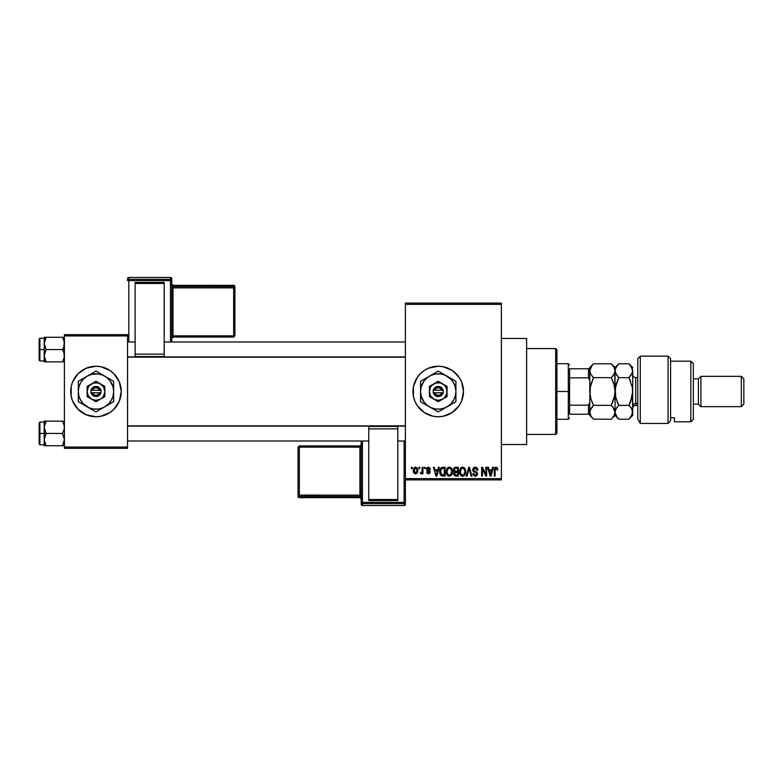 <?xml version="1.0" encoding="UTF-8"?>
<svg xmlns="http://www.w3.org/2000/svg" width="783" height="783" viewBox="0 0 783 783"><rect width="100%" height="100%" fill="white"/><g stroke="black" fill="none" stroke-linecap="round" stroke-linejoin="round"><path stroke-width="1.17" d="M428.585 414.843A25.262 25.262 0 0 0 438.216 416.762A25.262 25.262 0 0 1 412.974 391.5A25.262 25.262 0 0 1 438.226 366.238A25.262 25.262 0 0 0 428.585 368.157M428.546 368.176A25.262 25.262 0 0 0 413.453 386.557L417.222 377.465L420.363 373.638L424.19 370.496L428.565 368.167L438.226 366.238L443.158 366.728L452.261 370.496L459.229 377.465L461.559 381.83L463.487 391.5L461.559 401.17L459.229 405.535L452.261 412.504L443.158 416.272L438.226 416.762L433.302 416.272L424.19 412.504A25.262 25.262 0 0 0 428.546 414.824M413.453 386.587A25.262 25.262 0 0 0 413.453 396.413M413.453 396.443A25.262 25.262 0 0 0 424.18 412.494L417.222 405.535L414.892 401.17L413.453 396.423L413.453 386.577M501.374 444.538L526.626 444.538L526.626 338.462L501.374 338.462L526.626 338.462L526.626 444.538L501.374 444.538M72.643 381.84A25.262 25.262 0 0 0 71.204 386.567L72.643 381.83L78.124 373.638L86.316 368.167L95.976 366.238L100.909 366.728L110.012 370.496L113.838 373.638L119.319 381.83L121.238 391.5L119.319 401.17L113.838 409.362L110.012 412.504L100.909 416.272L95.976 416.762L86.316 414.833L78.124 409.362A25.262 25.262 0 0 0 95.966 416.762A25.262 25.262 0 0 1 70.724 391.5A25.262 25.262 0 0 1 95.976 366.238A25.262 25.262 0 0 0 72.653 381.83M78.124 409.362L72.643 401.17L71.204 396.423L71.204 386.577A25.262 25.262 0 0 0 72.643 401.16M405.388 304.362L405.388 478.638L501.374 478.638L501.374 304.362L405.388 304.362L405.388 303.099L501.374 303.099L501.374 304.362L501.374 303.099L405.388 303.099L405.388 479.901L501.374 479.901L501.374 304.362L405.388 304.362M418.944 468.537L418.944 467.275L419.747 467.275L419.747 468.537L418.944 468.537L419.747 468.537L419.747 467.275L418.944 467.275L419.747 467.275L419.747 468.537L418.944 468.537L418.944 467.275L418.944 468.537M422.086 472.863L421.195 473.823L420.432 473.47L420.657 472.56L422.008 471.924L422.154 467.275L422.957 467.275L422.957 473.705L422.154 473.705L422.154 472.678L421.391 473.784L420.432 473.47L420.657 472.56L421.88 472.247L422.154 470.603L422.008 471.924L420.657 472.56L420.432 473.47L421.195 473.823L422.154 472.678L422.154 473.705L422.957 473.705L422.957 467.275L422.154 467.275L422.957 467.275L422.957 473.705L422.154 473.705M424.455 468.537L424.455 467.275L425.257 467.275L425.257 468.537L424.455 468.537L425.257 468.537L425.257 467.275L424.455 467.275L425.257 467.275L425.257 468.537L424.455 468.537L424.455 467.275L424.455 468.537M426.52 469.232L427.675 467.294L429.984 467.921L430.425 469.223L429.613 469.34L428.409 468.077L427.322 469.076L430.161 471.239L429.534 473.549L428.125 473.793L426.931 473.03L426.627 471.983L428.467 472.903L429.505 472.12L426.98 470.603L426.52 469.232L429.505 472.12L428.467 472.903L426.627 471.983L428.497 473.823L430.307 471.983L427.322 469.076L428.409 468.077L429.613 469.34L430.425 469.223L428.458 467.157L426.52 469.232M438.421 467.275L437.726 469.917L438.421 467.275L439.263 467.275L436.816 476.113L435.974 476.113L433.41 467.275L434.242 467.275L434.947 469.917L437.726 469.917L434.947 469.917L434.242 467.275L433.41 467.275L435.974 476.113L436.816 476.113L439.263 467.275L438.421 467.275L439.263 467.275L436.816 476.113L435.974 476.113L433.41 467.275L434.242 467.275M449.364 467.157L451.243 467.989L452.28 470.006L451.634 474.938L448.982 476.201L446.574 473.842L446.682 469.242L447.749 467.725L449.364 467.157L447.064 468.508L446.261 471.689C446.124 474.136 447.162 475.653 449.354 476.23C451.605 475.633 452.643 474.087 452.466 471.581L451.674 468.547L449.54 467.167M462.215 467.177L463.908 467.539L465.239 469.252L465.66 471.963L465.043 474.606L463.644 475.995L462.176 476.201L459.778 473.842L459.885 469.242L460.952 467.725L462.567 467.157L460.267 468.508L459.464 471.689C459.327 474.136 460.365 475.653 462.557 476.23C464.808 475.633 465.846 474.087 465.67 471.581L465.004 468.772M496.442 467.197L497.411 467.901L497.812 469.917L497.009 470.025L496.324 468.244L495.218 468.723L495.062 476.113L494.259 476.113L494.543 468.175L496.079 467.157L494.259 470.113L494.259 476.113L495.062 476.113L495.169 468.86L496.04 468.195L497.009 470.025L497.812 469.917L497.332 467.784L496.079 467.157L497.332 467.784M492.605 467.275L491.91 469.917L492.605 467.275L493.447 467.275L491.01 476.113L490.158 476.113L487.594 467.275L488.435 467.275L489.13 469.917L491.91 469.917L489.13 469.917L488.435 467.275L487.594 467.275L490.158 476.113L491.01 476.113L493.447 467.275L492.605 467.275L493.447 467.275L491.01 476.113L490.158 476.113L487.594 467.275L488.435 467.275M485.871 467.275L485.871 474.351L485.871 467.275L486.674 467.275L486.674 476.113L485.822 476.113L482.426 469.027L482.426 476.113L481.623 476.113L481.623 467.275L482.485 467.275L485.871 474.351L482.485 467.275L481.623 467.275L481.623 476.113L482.426 476.113L482.426 469.027L485.822 476.113L486.674 476.113L486.674 467.275L485.871 467.275L486.674 467.275L486.674 476.113L485.822 476.113M475.173 467.157L472.668 469.722L473.735 467.549L476.759 467.647L477.836 470.143L477.033 470.26L476.514 468.802L475.301 468.205L473.94 468.577L473.48 469.888L474.136 470.896L477.023 472.178L477.571 474.273L476.24 476.074L473.529 475.457L472.903 473.588L473.705 473.47L474.244 474.85L475.438 475.193L476.495 474.713L476.788 473.539L476.279 472.658L473.353 471.474L472.668 469.722L473.891 471.826L476.553 472.873L476.808 473.774L475.291 475.193L473.705 473.47L472.903 473.588L475.32 476.23L477.61 473.803L473.47 469.702L475.105 468.195L477.033 470.26L477.836 470.143C477.796 468.342 476.916 467.343 475.173 467.157L475.457 467.167M468.997 469.007L467.04 476.113L466.208 476.113L468.723 467.275L469.516 467.275L471.895 476.113L471.063 476.113L469.164 468.312L467.04 476.113L466.208 476.113L467.04 476.113L469.164 468.312L471.063 476.113L471.895 476.113L469.516 467.275L468.723 467.275L469.516 467.275L471.895 476.113L471.063 476.113L469.32 469.007M455.833 467.275C454.218 467.343 453.396 468.205 453.386 469.869L454.58 467.49L458.319 467.275L458.319 476.113L454.209 475.526L453.621 473.627L454.483 472.041L453.386 469.869L454.483 472.041L453.611 473.891L455.823 476.113L458.319 476.113L458.319 467.275L455.833 467.275L458.319 467.275L458.319 476.113L455.823 476.113M440.33 468.704L442.757 467.275C440.526 467.735 439.508 469.232 439.723 471.738L440.976 467.833L445.116 467.275L445.116 476.113L441.064 475.653L439.723 472.051L441.592 475.947L445.116 476.113L445.116 467.275L442.757 467.275L445.116 467.275L445.116 476.113M414.09 473.138L413.316 470.554L414.05 467.862L416.106 467.236L417.564 468.831L417.545 472.227L416.106 473.744L414.09 473.147L413.316 470.554C413.199 472.335 413.943 473.421 415.548 473.823C417.182 473.412 417.926 472.306 417.789 470.485C417.926 468.684 417.182 467.568 415.548 467.157L415.695 467.167M411.359 468.537L411.359 467.275L412.161 467.275L412.161 468.537L411.359 468.537L412.161 468.537L412.161 467.275L411.359 467.275L412.161 467.275L412.161 468.537L411.359 468.537L411.359 467.275L411.359 468.537M64.412 334.674L127.551 334.674L127.551 335.936L64.412 335.936L64.412 447.064L127.551 447.064L127.551 334.674L64.412 334.674L64.412 335.936L64.412 334.674M64.412 448.326L127.551 448.326L127.551 335.936L64.412 335.936L64.412 448.326L64.412 447.064L127.551 447.064L127.551 448.326L64.412 448.326M95.996 416.762A25.262 25.262 0 0 0 119.31 401.17L116.98 405.535M119.319 401.16A25.262 25.262 0 0 0 120.748 396.433M120.758 396.423A25.262 25.262 0 0 0 120.758 386.577M120.748 386.567A25.262 25.262 0 0 0 119.319 381.84M113.838 373.638A25.262 25.262 0 0 0 95.996 366.238M95.976 366.238A25.262 25.262 0 0 1 121.238 391.5A25.262 25.262 0 0 1 95.976 416.762M119.319 381.83L116.98 377.465M74.982 377.465L72.643 381.83M72.643 401.17L74.982 405.535M405.388 479.901L405.388 478.638L501.374 478.638L501.374 479.901L405.388 479.901L405.388 502.412A1.263 1.263 180 0 1 404.126 503.675L404.126 505.554L362.451 505.554L362.451 503.675L404.126 503.675L404.126 505.554L362.451 505.554L361.188 504.291A1.263 1.263 -0 0 0 362.451 505.554L362.451 503.675A1.263 1.263 180 0 1 361.188 502.412L361.188 504.291L361.188 502.412L404.126 502.373L404.126 441.005L404.126 502.373L362.451 502.373L362.451 441.005L362.451 502.373L361.188 502.412L362.451 503.675L362.451 502.373L362.451 503.675L404.126 503.675L404.126 502.373L404.126 503.675L405.388 502.412L404.126 502.373L405.388 502.412L405.388 479.901M443.139 366.728A25.262 25.262 0 0 0 438.245 366.238A25.262 25.262 0 0 1 463.487 391.5A25.262 25.262 0 0 1 438.226 416.762A25.262 25.262 0 0 0 443.139 416.272M443.168 416.272A25.262 25.262 0 0 0 447.876 414.843M447.905 414.833A25.262 25.262 0 0 0 447.905 368.167M447.876 368.157A25.262 25.262 0 0 0 443.168 366.728M459.229 405.535L461.559 401.17M461.559 381.83L459.229 377.465M474.253 474.85L473.774 473.95M497.812 469.917L496.999 469.741M496.177 468.205L495.169 468.86L495.062 470.045L495.169 468.86L496.109 468.195M495.062 476.113L494.259 476.113L494.259 469.869M494.269 469.624L494.954 467.578M495.59 467.216L496.079 467.157M490.892 473.519L491.646 470.945L490.892 473.519M490.197 473.832L489.404 470.945L491.646 470.945L489.404 470.945L490.315 474.283M482.426 476.113L481.623 476.113L481.623 467.275L482.485 467.275M477.092 467.96L477.836 470.143L477.033 470.26L476.514 468.802M475.301 468.205L474.792 468.214M473.656 468.929L473.47 469.702M473.725 470.544L475.183 471.288M477.61 473.803L477.278 475.154M476.407 475.995L475.79 476.191M475.555 476.221L474.821 476.191M473.059 474.586L472.942 474.087M472.912 473.842L473.744 473.803M474.674 475.095L475.584 475.183M476.798 473.979L476.553 472.873L474.752 472.139M476.808 473.774L476.553 472.873L473.891 471.826M472.961 470.965L472.736 470.368M473.353 467.872L474.126 467.343M474.175 467.324L474.664 467.197M468.723 467.275L466.208 476.113L468.723 467.275M465.21 469.183L465.484 469.966M465.64 472.364L465.542 473.098M463.624 476.005L462.753 476.221M461.451 475.976L460.884 475.604M459.543 472.834L460.071 474.547M461.246 467.52L462.205 467.187M464.671 468.254L463.242 467.245M463.908 467.529L464.456 467.989M459.846 474.048L460.12 474.645L459.846 474.048M462.391 475.183L463.683 474.841M461.118 474.537L462.234 475.164M460.541 469.849L460.61 473.715L460.267 471.709C460.12 469.829 460.893 468.655 462.577 468.195C464.211 468.625 464.975 469.741 464.867 471.562L463.918 474.645L464.867 471.562C465.043 473.509 464.28 474.723 462.557 475.193L460.923 474.292M462.43 468.195L463.859 468.704L462.43 468.195L461.246 468.733L460.287 472.218L460.61 473.715L462.704 475.193M462.058 475.124L462.557 475.193M464.838 470.994L463.683 468.567M464.613 469.859L464.055 468.909M455.598 476.103L453.944 475.164M453.758 474.772L453.621 474.116M453.817 472.863L454.15 472.335M454.199 471.875L453.611 471.121M453.416 469.36L453.523 468.841M453.983 467.96L454.58 467.49M454.189 469.859L454.355 469.007L454.189 469.859L455.931 471.405L454.189 469.859L454.982 468.42L454.189 469.859L454.659 471.082L457.517 471.405L455.931 471.405M455.647 475.066L457.517 475.085L457.517 472.443L455.168 472.521L454.414 473.744L455.168 472.521L457.517 472.443L457.517 475.085L456.117 475.085L454.424 473.558L455.481 475.056M454.453 473.363L454.434 474.058M456.009 472.443L454.58 473.001M454.982 472.599L454.414 473.744M455.177 468.361L457.517 468.312L457.517 471.405L457.517 468.312L454.982 468.42M454.766 474.762L455.324 475.036M451.801 468.772L452.29 470.006M452.427 472.394L452.329 473.147M451.399 475.242L449.168 476.221M448.248 475.976L447.67 475.594M447.162 475.036L446.868 474.547M446.281 472.306L446.339 472.834M446.956 468.694L447.494 467.96M447.484 467.97L449.002 467.187M450.705 467.529L451.253 467.989M446.408 473.206L446.917 474.645M449.188 475.183L450.479 474.841M447.915 474.537L449.031 475.164M447.475 473.862L449.354 475.193L447.406 473.715L447.064 471.709C446.917 469.829 447.69 468.655 449.373 468.195L447.514 469.428L447.064 471.709L447.338 469.849M449.227 468.195L449.373 468.195C451.008 468.625 451.771 469.741 451.664 471.562L450.714 474.645L451.664 471.562C451.84 473.509 451.077 474.723 449.354 475.193L449.501 475.193M451.634 470.994L450.656 468.704M442.865 476.113L441.592 475.947L442.865 476.113M440.32 474.733L439.85 473.314M440.066 474.146L439.733 472.364M441.348 468.763L440.849 469.594L442.865 468.312L444.313 468.312L444.313 475.085L441.739 474.909L440.526 471.757L440.731 469.957M442.395 468.332L441.495 468.645M440.614 472.991L441.886 474.958M441.103 474.312L444.313 475.085L444.313 468.312L442.708 468.312M441.739 474.909L442.894 475.085L441.739 474.909M441.142 469.017L440.535 472.198M436.699 473.519L437.452 470.945L436.699 473.519M436.337 475.193L435.877 473.372L436.405 474.772M435.877 473.372L436.121 474.283M435.211 470.945L437.452 470.945L435.211 470.945M430.425 469.223L429.515 468.87M428.888 468.165L429.613 469.34L428.007 468.126M427.322 469.076L427.528 469.663L427.342 468.87L428.409 468.077L427.322 469.076L428.321 470.015L427.479 469.594M429.554 470.524L430.298 472.169M426.666 472.227L427.469 472.071M428.223 472.883L427.44 471.865L428.83 472.863M428.467 472.903L429.505 472.12L428.321 471.219L429.495 472.208M426.559 468.733L427.019 467.745M421.195 473.823L422.154 472.678L421.195 473.823L420.598 473.607M420.657 472.56L421.352 472.658M421.244 472.668L422.008 471.924L421.244 472.668M422.154 467.275L422.154 470.603M415.832 467.177L416.36 467.334M416.889 467.705L417.466 468.557M417.564 468.821L417.701 469.369M414.716 473.627L414.099 473.157M415.411 467.167L415.548 467.157C413.904 467.578 413.16 468.714 413.316 470.554L413.316 470.554M413.395 469.418L413.825 468.175M414.657 467.373L415.274 467.177M413.404 471.66L413.571 472.266M414.824 468.351L414.168 469.731M416.938 471.268L415.577 472.903L416.546 472.345L416.977 470.103L416.527 468.616L415.342 468.097L416.977 470.103M414.579 472.364L415.577 472.903L414.119 470.495L414.638 472.433M414.246 469.34L414.119 470.495L415.724 468.097M416.928 469.673L416.791 469.105M416.458 468.528L415.92 468.146M490.403 474.645L490.784 473.93M461.04 468.939L460.717 469.428M447.837 468.939L447.514 469.428M440.849 469.594L440.535 471.209M414.129 470.103L414.129 470.886M416.546 472.345L416.859 471.64M555.676 348.562L556.938 349.825L556.938 433.175L555.676 434.438L526.626 434.438L555.676 434.438L555.676 348.562L526.626 348.562L555.676 348.562L555.676 434.438L556.938 433.175L556.938 349.825L555.676 348.562M44.347 428.898L44.2 433.43L46.099 433.43L44.2 427.283L46.099 421.137L62.503 421.137L64.265 425.668L64.275 428.869L62.503 433.43L46.099 433.43L44.347 428.898M39.904 433.43L39.904 422.066L39.904 433.43L44.2 433.43L44.2 439.576L46.099 433.43L62.503 433.43L64.412 439.576L62.503 445.723L46.099 445.723L44.2 439.576L44.2 445.723L64.275 445.723L62.503 445.723L64.412 439.576L62.503 433.43L64.275 428.869L64.265 425.668L62.503 421.137L46.099 421.137L44.729 424.122L46.099 421.137L44.2 421.137L46.099 421.137L44.2 421.137L44.2 433.43L39.904 433.43L39.904 444.793L39.904 433.43L39.15 433.43L39.904 433.43M39.15 422.82L39.15 433.43L39.15 422.82L39.904 422.066L44.2 422.066M64.412 445.723L62.503 445.723L63.873 442.747L62.503 445.723M44.308 441.005L46.099 445.723L44.2 439.576L44.2 445.723L46.099 445.723M64.294 425.854L63.883 424.122M46.099 421.137L44.337 425.678M64.412 421.137L62.503 421.137L64.412 421.137M44.2 439.743L46.099 433.43L44.2 433.43L44.2 439.576M39.15 444.039L39.15 433.43L39.15 444.039L39.904 444.793L44.2 444.793M44.729 421.137L44.2 421.137L44.308 425.854M405.388 426.089L127.551 426.089L405.388 426.089M127.551 356.911L405.388 356.911L127.551 356.911M569.574 368.764L569.574 377.837L569.574 368.764L588.513 368.764L569.574 368.764M569.574 391.5L569.574 377.837L569.574 405.163L569.574 391.5L568.311 391.5L569.574 391.5M556.938 363.713L568.311 363.713L568.311 391.5L568.311 363.713L569.574 364.976M556.938 391.5L568.311 391.5L556.938 391.5M589.775 414.236L569.574 414.236L569.574 405.163L569.574 414.236L589.775 414.236L589.775 402.511L588.513 405.163L569.574 405.163L588.513 405.163L588.513 414.236L588.513 405.163L589.775 402.511L589.775 413.669M556.938 419.287L568.311 419.287L568.311 391.5L568.311 419.287L569.574 418.024M589.775 369.331L589.775 367.501L589.775 368.764L588.513 368.764L588.513 377.837L589.775 380.489L589.775 368.764L589.775 391.5L590.813 384.384L593.485 377.651L590.822 374.303L589.775 370.721L590.813 367.158L593.485 363.792L611.317 363.792L613.989 367.139L615.037 370.721L613.999 374.274L611.317 377.651L593.485 377.651L611.317 377.651L613.989 384.345L615.037 391.5L613.999 398.616L611.317 405.349L593.485 405.349L590.822 398.655L589.775 391.5L590.813 398.635L593.025 404.4M589.775 380.489L588.513 377.837L569.574 377.837L588.513 377.837L588.513 368.764L589.775 368.764M64.265 354.102L64.275 357.312L62.503 361.863L63.873 358.878L62.503 361.863L46.099 361.863L44.2 355.717L46.099 349.57L44.347 345.039L44.337 341.819L46.099 337.277L44.739 340.253L46.099 337.277L44.2 337.277L44.729 337.277L44.2 337.277L44.2 349.57L39.15 349.57L39.15 360.18L39.15 338.961L39.904 360.934L39.904 349.57L44.2 349.57L44.2 361.863L64.275 361.863L62.503 361.863L64.275 357.312L63.873 352.546L64.265 354.102M62.503 349.57L63.873 352.546L62.503 349.57L46.099 349.57L64.412 349.57L62.503 349.57L63.883 346.585L62.503 349.57M44.308 357.146L44.337 354.131L46.099 349.57L44.2 343.424L44.2 361.863M46.04 361.756L44.729 358.878M64.294 341.995L63.873 340.262L64.412 343.424L63.883 346.585L64.265 341.809L62.503 337.277L46.099 337.277L62.503 337.277L63.873 340.253L62.503 337.277L64.275 337.277L62.503 337.277M64.412 337.277L63.873 337.277L64.412 337.277M64.412 361.863L63.873 361.863L64.412 361.863M44.2 338.207L39.904 338.207L39.904 349.57L39.904 338.207L39.15 338.961M44.337 337.277L44.2 343.424L46.099 337.277L44.729 337.277L46.099 337.277M44.337 361.863L46.099 361.863M64.049 340.83L63.883 340.272L64.049 340.83M62.503 361.863L63.873 361.863M44.562 424.689L44.729 424.122M64.049 442.17L63.883 442.728M44.562 340.82L44.729 340.272M64.049 358.311L63.883 358.878M640.288 423.446L637.763 419.169L640.288 423.446L668.075 423.446L668.075 356.138L668.075 423.446L670.6 420.628L670.6 358.663L670.6 417.721L674.388 417.75L674.388 421.812L690.812 421.812L693.337 419.287L693.337 363.713L690.812 361.188L690.812 421.812L690.812 361.188L670.6 361.188L690.812 361.188L693.337 363.713L693.337 419.287L690.812 421.812L674.388 421.812L674.388 417.75L670.6 417.75L670.6 420.628L668.075 423.446L640.288 423.446L640.288 356.138L640.288 423.446L637.763 419.169L640.288 423.446M637.763 358.663L640.288 356.138L637.763 358.663L637.763 419.169L637.763 358.663M700.912 376.349L698.387 378.874L698.387 404.126L700.912 406.651L700.912 376.349L700.912 406.651L741.325 406.651L743.85 404.126L743.85 378.874L741.325 376.349L741.325 406.651L741.325 376.349L700.912 376.349L741.325 376.349L743.85 378.874L743.85 404.126L741.325 406.651L700.912 406.651L698.387 404.126L698.387 378.874L693.337 378.874L698.387 378.874L700.912 376.349M693.337 404.126L698.387 404.126L693.337 404.126M637.763 377.612L635.747 377.612L635.747 403.529A3.034 2.623 0 0 0 632.713 406.152A3.034 2.623 180 0 1 635.747 403.529L637.763 403.529L635.747 403.529L635.747 405.388C633.907 405.574 632.899 406.583 632.713 408.423M589.775 412.181L590.813 408.706L593.485 405.349L611.317 405.349L613.989 408.706L615.037 412.279L613.989 415.851L611.317 419.208L593.485 419.208L590.813 415.851L589.775 412.279L590.059 414.138M592.829 418.523L593.485 419.208L611.317 419.208L611.924 418.592M615.037 412.181L615.037 391.5L615.037 415.499L614.763 410.488L615.037 412.279L612.874 407.072M591.899 401.806L593.485 405.349L590.049 410.478L590.822 408.706M612.815 407.003L611.317 405.349L614.763 395.082L615.037 391.5L613.999 384.365M612.923 381.213L611.317 377.651L612.815 375.997M614.097 367.344L611.317 363.792L593.485 363.792L591.997 365.446L589.775 370.721L590.822 374.303L593.485 377.651L591.997 375.997L593.485 377.651L590.039 387.918L589.775 402.511M590.421 385.902L589.775 400.681M614.606 373.002L613.432 375.184M617.151 417.427L615.037 412.279L616.074 408.716L618.746 405.349L616.074 398.655L615.037 391.5L616.064 384.384L618.746 377.651L615.311 372.542L615.037 367.501L615.037 391.5L614.763 372.512M612.913 381.194L613.989 384.345M632.713 370.731L632.713 391.5L630.501 402.051L629.003 405.349L618.746 405.349L616.074 408.697L617.258 406.994L615.301 410.468L614.763 414.07L612.815 417.554M612.815 417.564L615.037 415.499L618.746 419.208L617.249 417.554L618.746 419.208L629.003 419.208L629.63 418.562M611.317 377.651L612.815 380.949M630.589 381.194L629.003 377.651L618.746 377.651L617.249 380.949L618.746 377.651L616.074 374.303L614.763 368.93M613.989 367.139L614.763 368.901M590.431 385.843L590.049 387.859M590.822 408.697L589.775 412.279L590.959 416.086M589.775 415.499L592.085 417.662M591.997 417.554L590.813 415.851M591.987 365.446L593.162 364.124M589.775 382.319L589.775 391.5M615.301 368.91L615.301 372.532L615.301 368.93L618.413 364.134M632.439 414.099L629.003 419.208L618.746 419.208L616.192 416.057M615.771 415.274L616.064 415.842M630.589 407.121L629.003 405.349L630.491 402.051L629.003 405.349L618.658 405.447M617.151 401.806L618.276 404.4M615.712 397.245L615.301 387.918L618.746 377.651L629.003 377.651L632.449 372.522L629.003 377.651L632.439 387.859L632.713 415.499L632.713 370.721L632.439 368.901L632.449 372.512L629.003 377.651L632.439 387.859M615.692 385.843L615.037 391.5M616.074 374.284L615.751 373.677M632.713 367.501L629.003 363.792L618.746 363.792L629.003 363.792L630.491 365.446L632.713 370.721L631.675 374.294L629.003 377.651M632.008 367.785L631.724 367.247M632.449 387.888L632.449 395.082L629.003 405.349L631.675 408.706L632.713 412.279L630.491 417.554M632.018 409.372L632.449 414.08M632.057 397.157L632.449 395.112M631.666 398.655L630.491 402.051L631.666 398.655M616.074 408.697L615.301 410.468L616.074 408.716M630.501 407.003L631.675 408.706M630.491 417.564L632.713 415.499M616.074 415.851L615.301 414.09M618.746 405.349L615.741 397.382M615.301 368.93L617.249 365.446M629.003 363.792L632.439 368.901M632.713 370.721L632.449 368.92M632.067 397.098L632.439 395.141M615.683 385.902L615.301 387.888M635.747 377.749L635.747 403.529M171.751 341.995L171.751 278.709A1.263 1.263 180 0 0 170.488 277.446L170.488 279.325L128.813 279.325L128.813 277.446L170.488 277.446L171.751 278.709L171.751 280.588L128.813 280.627L128.813 341.995L128.813 280.627L170.488 280.627L170.488 341.995L170.488 280.627L171.751 280.588L170.488 279.325A1.263 1.263 0 0 1 171.751 280.588L171.751 341.995M164.176 282.428L135.126 282.428L135.126 283.456L164.176 283.456L164.176 354.131L164.176 283.456L135.126 283.456L135.126 354.131L135.126 282.428L164.176 282.428M164.176 356.568L164.176 354.131L135.126 354.131L135.126 356.568L164.176 356.568L164.176 354.131L135.126 354.131L135.126 356.568L164.176 356.568M127.551 278.709L127.551 280.588A1.263 1.263 0 0 1 128.813 279.325L128.813 277.446L170.488 277.446L170.488 280.627L170.488 279.325L128.813 279.325L128.813 280.627L128.813 279.325L127.551 280.588L128.813 280.627L127.551 280.588L127.551 278.709A1.263 1.263 0 0 1 128.813 277.446L128.813 277.446A1.263 1.263 180 0 0 127.551 278.709L128.813 277.446L170.488 277.446L171.751 278.709M233.637 286.588L173.014 286.588L173.014 285.335L233.637 285.335L233.637 286.588A1.263 1.263 0 0 1 234.9 287.85L234.9 335.809L233.637 335.848L173.014 335.848L173.014 287.89L233.637 287.89L233.637 337.072L234.9 335.809L234.9 286.598L234.9 287.85L233.637 287.89L233.637 335.848L234.9 335.809L233.637 337.072L233.637 335.848L173.014 335.848L173.014 337.072L233.637 337.072L173.014 337.072A1.263 1.263 180 0 0 171.751 338.334L173.014 337.072L173.014 335.848L171.751 335.897L173.014 335.848L173.014 287.89L234.9 287.85L233.637 286.588L233.637 287.89L233.637 286.588L173.014 286.588L173.014 287.89L171.751 287.938L173.014 287.89L173.014 286.588A1.263 1.263 0 0 1 171.751 285.325A1.263 1.263 180 0 0 173.014 286.588L173.014 285.335L233.637 285.335L233.637 286.588M234.9 286.598A1.263 1.263 180 0 0 233.637 285.335L234.9 286.598L233.637 285.335L173.014 285.335A1.263 1.263 0 0 1 171.751 284.092A1.263 1.263 180 0 0 173.014 285.335L171.751 284.072M361.188 441.005L361.188 502.412L361.188 441.005M368.764 500.572L397.813 500.572L397.813 499.544L368.764 499.544L368.764 428.869L368.764 499.544L397.813 499.544L397.813 428.869L397.813 500.572L368.764 500.572M368.764 426.432L368.764 428.869L397.813 428.869L397.813 426.432L368.764 426.432L368.764 428.869L397.813 428.869L397.813 426.432L368.764 426.432M405.388 504.291L405.388 502.412L405.388 504.291A1.263 1.263 180 0 1 404.126 505.554L404.126 505.554A1.263 1.263 -0 0 0 405.388 504.291L404.126 505.554L362.451 505.554L361.188 504.291M299.312 496.412L359.926 496.412L359.926 497.665L299.312 497.665L299.312 496.412A1.263 1.263 180 0 1 298.049 495.15L298.049 447.191L299.312 447.152L359.926 447.152L359.926 495.11L299.312 495.11L299.312 445.928L298.049 447.191L298.049 496.402L298.049 495.15L299.312 495.11L299.312 447.152L298.049 447.191L299.312 445.928L299.312 447.152L359.926 447.152L359.926 445.928L299.312 445.928L359.926 445.928A1.263 1.263 -0 0 0 361.188 444.666L359.926 445.928L359.926 447.152L361.188 447.103L359.926 447.152L359.926 495.11L298.049 495.15L299.312 496.412L299.312 495.11L299.312 496.412L359.926 496.412L359.926 495.11L361.188 495.062L359.926 495.11L359.926 496.412A1.263 1.263 180 0 1 361.188 497.675A1.263 1.263 -0 0 0 359.926 496.412L359.926 497.665L299.312 497.665L299.312 496.412M298.049 496.402A1.263 1.263 -0 0 0 299.312 497.665L298.049 496.402L299.312 497.665L359.926 497.665A1.263 1.263 180 0 1 361.188 498.928A1.263 1.263 -0 0 0 359.926 497.665L361.188 498.928M441.798 392.763L434.653 392.763L436.043 394.593L438.226 395.288L440.418 394.593L441.798 392.763A3.788 3.788 0 0 1 434.653 392.763L433.332 392.763A5.05 5.05 0 0 0 443.119 392.763L441.798 392.763L443.119 392.763L442.444 394.28L439.057 396.482L435.828 395.944L434.007 394.28L433.175 392.763L433.175 390.237L435.133 387.507L438.226 386.45L441.935 388.065L443.276 390.237L443.276 392.763L434.653 392.763M442.649 383.846L438.226 381.292L447.064 386.401L438.226 381.292L429.387 386.401L438.226 381.292L429.387 386.401L429.387 396.599L429.387 386.401L429.387 396.599L438.226 401.708L429.387 396.599L438.226 401.708L447.064 396.599L438.226 401.708L447.064 396.599L447.064 391.5A8.838 8.838 0 0 1 433.811 399.154A8.838 8.838 0 0 1 433.811 383.846A8.838 8.838 0 0 1 447.064 391.5L447.064 386.401L440.516 382.965L435.935 382.965L431.981 385.246L430.572 387.076L429.387 391.5L430.572 395.924L433.811 399.154L438.226 400.338L442.649 399.154L444.48 397.754L446.77 393.79L446.77 389.21L444.48 385.246L442.649 383.846M455.912 401.708L455.912 391.5A17.676 17.676 0 0 1 447.064 406.808L450.734 403.999L453.543 400.338L455.305 396.081L455.912 391.5L455.305 386.919L453.543 382.662L450.734 379.001L444.989 375.165L440.535 373.971L435.916 373.971L431.462 375.165L427.459 377.475L424.2 380.734L421.146 386.919L420.549 391.5L421.146 396.081L424.2 402.266L427.459 405.525L431.462 407.835L435.916 409.029L440.535 409.029L444.989 407.835L455.912 401.708L453.807 402.922L455.912 401.708L455.912 381.292L453.807 380.078L455.912 381.292L455.912 383.729L455.912 381.292L438.226 371.083L440.33 372.297L438.226 371.083L420.549 381.292L422.654 380.078L420.549 381.292L420.549 401.708L420.549 399.271L420.549 401.708L438.226 411.917L436.121 410.703L438.226 411.917L451.625 404.185M440.614 410.537L447.064 406.808A17.676 17.676 0 0 1 429.387 406.808L433.939 409.44M422.654 402.922L429.387 406.808A17.676 17.676 0 0 1 420.549 391.5L420.549 394.162M420.549 381.292L420.549 391.5A17.676 17.676 0 0 1 429.387 376.192L424.836 378.815M435.847 372.463L429.387 376.192A17.676 17.676 0 0 1 447.064 376.192L442.512 373.56M455.912 386.254L455.912 388.838L455.912 386.254M453.807 380.078L447.064 376.192A17.676 17.676 0 0 1 455.912 391.5L455.912 388.857M455.912 395.944L455.912 396.746M455.912 391.5L455.912 394.143M450.685 404.723L449.373 405.477M454.6 402.462L453.807 402.922M447.064 406.808L444.764 408.149M443.442 408.902L442.532 409.431M433.009 408.902L431.697 408.149M436.914 411.153L436.121 410.703M424.846 404.194L425.766 404.723M427.097 405.486L429.387 406.808M425.766 378.277L427.068 377.533M421.861 380.538L422.654 380.078M420.549 387.056L420.549 386.254M420.549 391.5L420.549 388.857M444.744 374.851L443.442 374.098M438.226 371.083L440.33 372.297M433.009 374.098L433.939 373.56M431.678 374.861L429.387 376.192M447.064 376.192L449.373 377.523M450.685 378.277L451.605 378.806M424.21 380.734L422.918 382.662M452.251 402.266L453.543 400.338M434.653 390.237L441.798 390.237L440.418 388.407L438.226 387.712L436.043 388.407L434.653 390.237A3.788 3.788 0 0 1 441.798 390.237L443.119 390.237A5.05 5.05 0 0 0 433.332 390.237L441.798 390.237M443.276 392.763L443.276 390.237L443.119 392.763M433.332 392.763L433.175 390.237L433.175 392.763M99.549 392.763L92.404 392.763L93.794 394.593L95.976 395.288L98.169 394.593L99.549 392.763A3.788 3.788 0 0 1 92.404 392.763L91.092 392.763A5.05 5.05 0 0 0 100.87 392.763L99.549 392.763L100.87 392.763L100.204 394.28L96.808 396.482L94.342 396.276L91.758 394.28L90.926 392.763L90.926 390.237L92.883 387.507L95.976 386.45L99.686 388.065L101.036 390.237L101.036 392.763L92.404 392.763M100.4 383.846L95.976 381.292L104.824 386.401L95.976 381.292L87.138 386.401L95.976 381.292L87.138 386.401L87.138 396.599L87.138 386.401L87.138 396.599L95.976 401.708L87.138 396.599L95.976 401.708L104.824 396.599L95.976 401.708L104.824 396.599L104.824 391.5A8.838 8.838 0 0 1 91.562 399.154A8.838 8.838 0 0 1 91.562 383.846A8.838 8.838 0 0 1 104.824 391.5L104.824 386.401L98.267 382.965L93.696 382.965L89.732 385.246L88.322 387.076L87.138 391.5L88.322 395.924L91.562 399.154L95.976 400.338L100.4 399.154L102.23 397.754L103.64 395.924L104.824 391.5L103.64 387.076L100.4 383.846M113.662 401.708L113.662 391.5A17.676 17.676 0 0 1 104.824 406.808L108.485 403.999L111.294 400.338L113.055 396.081L113.662 391.5L113.055 386.919L110.012 380.734L106.742 377.475L102.749 375.165L98.286 373.971L91.405 374.421L87.138 376.192L83.478 379.001L80.669 382.662L78.907 386.919L78.3 391.5L78.907 396.081L80.669 400.338L83.478 403.999L89.213 407.835L93.676 409.029L98.286 409.029L102.749 407.835L113.662 401.708L109.385 404.175L113.662 401.708L113.662 381.292L95.976 371.083L98.09 372.297L95.976 371.083L78.3 381.292L80.404 380.078L78.3 381.292L78.3 401.708L78.3 399.271L78.3 401.708L95.976 411.917L93.872 410.703L95.976 411.917L109.375 404.185M111.548 380.078L113.662 381.292L113.662 383.729L113.662 381.292L100.263 373.56M98.364 410.537L104.824 406.808A17.676 17.676 0 0 1 87.138 406.808L91.699 409.44M80.404 402.922L87.138 406.808A17.676 17.676 0 0 1 78.3 391.5L78.3 394.162M78.3 381.292L78.3 391.5A17.676 17.676 0 0 1 87.138 376.192L82.587 378.815M93.598 372.463L87.138 376.192A17.676 17.676 0 0 1 113.662 391.5L113.662 388.838M113.662 395.944L113.662 396.746M113.662 391.5L113.662 394.143M108.445 404.723L107.154 405.467M112.351 402.462L111.558 402.922M102.524 408.139L104.824 406.808M101.203 408.902L100.283 409.431M89.458 408.149L90.759 408.902M94.665 411.153L93.872 410.703M82.597 404.194L83.517 404.723M84.848 405.486L87.138 406.808M83.517 378.277L84.818 377.533M79.612 380.538L80.404 380.078M78.3 387.056L78.3 386.254M78.3 391.5L78.3 388.857M101.203 374.098L102.514 374.851M95.976 371.083L98.09 372.297M90.759 374.098L91.699 373.56M87.138 376.192L89.448 374.851M107.114 377.514L104.824 376.192M108.445 378.277L109.366 378.806M81.961 380.734L80.669 382.662M110.002 402.266L111.294 400.338M92.404 390.237L99.549 390.237L98.169 388.407L95.976 387.712L93.794 388.407L92.404 390.237A3.788 3.788 0 0 1 99.549 390.237L100.87 390.237A5.05 5.05 0 0 0 91.092 390.237L99.549 390.237M101.036 392.763L101.036 390.237L100.87 392.763M91.092 392.763L90.926 390.237L90.926 392.763M127.551 441.005L368.764 441.005M397.813 441.005L405.388 441.005M127.551 425.854L405.388 425.854M405.388 341.995L164.176 341.995M135.126 341.995L127.551 341.995M405.388 357.146L127.551 357.146M44.2 360.934L39.904 360.934L39.15 360.18M640.288 356.138L668.075 356.138L670.6 358.663M611.317 363.792L615.037 367.501L618.746 363.792M589.775 367.501L593.485 363.792M635.747 405.388L637.763 405.388M635.747 377.612C633.907 377.426 632.899 376.417 632.713 374.577"/></g></svg>
